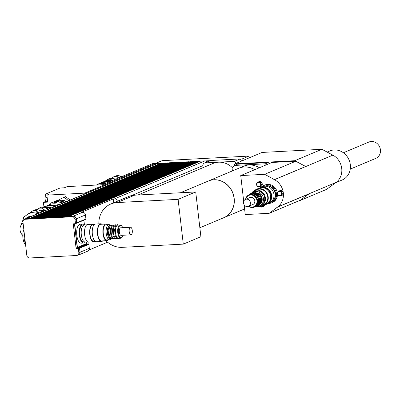 <?xml version="1.0" encoding="UTF-8"?>
<svg xmlns="http://www.w3.org/2000/svg" width="400" height="400" viewBox="0 0 400 400"><rect width="100%" height="100%" fill="white"/><g stroke="black" fill="none" stroke-linecap="round" stroke-linejoin="round"><path stroke-width="0.6" d="M232.4 170.92L232.105 168.385L234.36 165.45L265.32 163.82L266.395 164.805M234.36 165.45L237.33 164.205L268.29 162.57L265.32 163.82M268.29 162.57L269.365 163.555M259.595 181.555A2.605 2.34 67.2 0 1 262.185 183.6A2.605 2.34 67.2 0 1 260.905 186.525L259.945 186.925A2.605 2.34 -112.8 0 0 261.225 184A2.605 2.34 -112.8 0 0 258.64 181.96A2.605 2.34 -112.8 0 0 257.925 182.12A2.605 2.34 -112.8 0 0 256.775 185.43A2.605 2.34 -112.8 0 0 259.945 186.925C256.425 186.52 255.755 184.92 257.925 182.12L258.885 181.72A2.605 2.34 67.2 0 1 259.595 181.555M280.535 190.515A2.605 2.34 67.2 0 1 283.12 192.56A2.605 2.34 67.2 0 1 281.84 195.485L280.88 195.885A2.605 2.34 -112.8 0 0 282.165 192.96A2.605 2.34 -112.8 0 0 279.575 190.915A2.605 2.34 -112.8 0 0 278.865 191.08A2.605 2.34 -112.8 0 0 277.715 194.39A2.605 2.34 -112.8 0 0 280.88 195.885C277.365 195.48 276.69 193.875 278.865 191.08L279.82 190.68A2.605 2.34 67.2 0 1 280.535 190.515M264.465 205.145A2.605 2.34 67.2 0 1 263.22 206.53L262.26 206.93A2.605 2.34 -112.8 0 0 263.505 205.545M266.48 185.885A8.53 7.665 67.2 0 1 274.86 192.265A8.53 7.665 67.2 0 1 271.27 201.9A8.53 7.665 -112.8 0 0 274.515 191.31A8.53 7.665 -112.8 0 0 264.685 186.215A8.53 7.665 67.2 0 1 266.48 185.885M264.605 186.225A8.53 7.665 67.2 0 1 266.86 185.725A8.53 7.665 67.2 0 1 275.315 192.365A8.53 7.665 67.2 0 1 271.215 201.95M261.615 187.12A9.475 8.515 67.2 0 1 264.165 185.38A9.475 8.515 67.2 0 1 266.755 184.79A9.475 8.515 67.2 0 1 276.16 192.22A9.475 8.515 67.2 0 1 271.505 202.855A9.475 8.515 67.2 0 1 268.48 203.455M264.165 185.38L265.12 184.98A9.475 8.515 67.2 0 1 267.71 184.39A9.475 8.515 67.2 0 1 277.12 191.815A9.475 8.515 67.2 0 1 272.46 202.45L271.505 202.855M343.385 152.765L368.95 142.025A8.86 7.965 67.2 0 1 379.725 147.11A8.86 7.965 67.2 0 1 375.815 158.365L350.25 169.105M238.885 168.195A19.9 17.885 67.2 0 1 238.945 168.17L243.54 166.24A19.9 17.885 67.2 0 1 248.98 164.995A19.9 17.885 67.2 0 1 259.375 167.755M238.945 168.17A19.9 17.885 67.2 0 1 244.385 166.925A19.9 17.885 67.2 0 1 254.78 169.685M243.715 201.35L240.735 175.585L264.645 174.32L274.51 179.6L305.725 166.485L294.725 160.705L234.905 163.865L262.095 152.44L321.915 149.285L294.725 160.705M269.155 213.31L300.365 200.195L308.9 193.95L277.69 207.06L269.155 213.31L245.245 214.57L244.11 204.73M295.685 161.22L271.945 162.47L240.735 175.585M295.855 161.21L264.645 174.32M274.51 179.6A16.11 14.48 -112.8 0 0 273.01 178.895L274.48 179.68A16.015 14.395 67.2 0 1 277.635 206.985L276.365 207.915A16.11 14.48 -112.8 0 0 277.69 207.06M234.24 165.61L234.15 164.84L234.905 163.865M298.835 200.84L299.99 200.355M327.155 152.085L329.89 150.935A15.775 14.18 67.2 0 1 349.075 159.985A15.775 14.18 67.2 0 1 342.11 180.025L335.625 182.75M299.365 200.81L326.555 189.39L336.04 182.445A16.015 14.395 -112.8 0 0 332.88 155.145L321.915 149.285M254.665 169.735A19.9 17.885 -112.8 0 0 238.83 168.215L208.42 180.99A19.9 17.885 -112.8 0 0 208.365 181.015M223.78 217.705A19.9 17.885 -112.8 0 0 223.835 217.685A19.9 17.885 -112.8 0 0 232.62 192.41A19.9 17.885 -112.8 0 0 208.42 180.99M180.405 192.76L208.305 181.04A19.9 17.885 67.2 0 1 234.075 198.43A19.9 17.885 67.2 0 1 223.72 217.73L199.865 227.755M98.85 223.87A22.74 20.44 67.2 0 1 110.835 203.995L128.45 196.595A22.74 20.44 67.2 0 1 134.67 195.175L195.72 191.955L200.9 236.725L183.285 244.125L122.235 247.345A22.74 20.44 67.2 0 1 106 240.71M110.835 203.995A22.74 20.44 67.2 0 1 117.055 202.575L178.105 199.355L183.285 244.125M195.72 191.955L178.105 199.355M203.125 167.61L202.915 165.835A2.845 2.555 67.2 0 1 204.395 163.075A2.845 2.555 67.2 0 1 205.175 162.9L234.415 161.355L236.445 163.215M207.12 161.93A2.845 2.555 -112.8 0 0 205.385 160.92L210.13 160.67A2.845 2.555 67.2 0 1 210.14 160.665A2.845 2.555 67.2 0 1 210.92 160.485L240.155 158.94L234.415 161.355M232.535 167.83A19.9 17.885 -112.8 0 0 218.505 162.195A19.9 17.885 -112.8 0 0 213.06 163.435L137.92 195.005M240.155 158.94L242.19 160.805M242.27 160.77L242.065 158.98L240.3 159.075M165.135 163.045L164.52 163.3M166.9 162.95L166.285 163.21M168.66 162.855L168.045 163.115M170.425 162.765L169.81 163.02M172.185 162.67L171.57 162.93M173.95 162.58L173.335 162.835M175.715 162.485L175.1 162.745M177.475 162.39L176.86 162.65M179.24 162.3L178.625 162.555M181 162.205L180.385 162.465M182.765 162.115L182.15 162.37M184.53 162.02L183.915 162.28M186.29 161.925L185.675 162.185M188.055 161.835L187.44 162.09M189.815 161.74L189.2 162M191.58 161.645L190.965 161.905M193.345 161.555L192.73 161.815M195.105 161.46L194.49 161.72M196.87 161.37L196.255 161.625M198.63 161.275L198.015 161.535M200.395 161.18L199.78 161.44M76.025 223.34L76.35 223.325A0.475 0.425 -112.8 0 0 76.73 222.835L76.265 218.825A2.845 2.555 -112.8 0 0 73.36 216.16L68.2 216.435L199.75 161.17L198.76 161.22L67.23 216.625L66.44 216.53L197.985 161.26L196.995 161.315L65.465 216.72L64.675 216.62L196.225 161.355L195.235 161.41L63.7 216.815L62.91 216.715L194.46 161.45L193.47 161.5L61.94 216.905L61.15 216.805L192.695 161.54L191.71 161.595L60.175 217L59.385 216.9L190.935 161.635L189.945 161.685L58.415 217.09L57.625 216.995L189.17 161.73L188.18 161.78L56.65 217.185L55.86 217.085L187.41 161.82L186.42 161.875L54.885 217.28L54.095 217.18L185.645 161.915L184.655 161.965L53.125 217.37L52.335 217.27L183.88 162.005L182.895 162.06L51.36 217.465L50.57 217.365L182.12 162.1L181.13 162.15L49.6 217.56L48.81 217.46L180.355 162.195L179.365 162.245L47.835 217.65L47.045 217.55L178.595 162.285L177.605 162.34L46.07 217.745L45.28 217.645L176.83 162.38L175.84 162.43L44.31 217.835L43.52 217.74L175.065 162.47L174.08 162.525L42.545 217.93L41.755 217.83L173.305 162.565L172.315 162.615L40.785 218.025L39.995 217.925L171.54 162.66L170.55 162.71L39.02 218.115L38.23 218.015L169.78 162.75L168.79 162.805L37.255 218.21L36.465 218.11L168.015 162.845L167.025 162.895L35.495 218.3L34.705 218.205L166.25 162.935L165.265 162.99L33.73 218.395L32.94 218.295L164.49 163.03L163.5 163.085L31.97 218.49L31.18 218.39L162.725 163.125L161.735 163.175L30.205 218.58L29.415 218.48L160.965 163.215L157.78 163.385A2.845 2.555 -112.8 0 0 157.32 163.455A2.845 2.555 -112.8 0 0 157.005 163.56L25.455 218.825A2.845 2.555 -112.8 0 0 24.705 219.34M157.32 163.455L155.205 163.565L155.29 164.28L155.205 163.565L162.1 160.67L248.96 156.085L242.065 158.98M161.61 163.23L160.995 163.49M163.37 163.135L162.76 163.395M249.165 157.87L248.96 156.085M84.825 193.885L84.735 193.125L155.2 163.52L152.62 163.655L102.455 184.735L67.195 186.595L64.32 187.8L60.02 188.03L45.47 194.14L49.77 193.915L46.895 195.12L47.705 202.115L43.405 202.345L44.745 201.78A3.79 1.58 87 0 0 45.845 197.405L45.47 194.14M205.385 160.92A2.845 2.555 -112.8 0 0 204.91 160.895L200.525 161.13L68.975 216.395M57.79 200.355L64.065 197.27L68.62 200.695M70.155 200.05L65.595 196.625L64.065 197.27M43.405 202.345L43.925 206.83M84.735 193.125L46.895 195.12M85.74 241.88A8.53 3.56 -93 0 1 85.22 242A8.53 3.56 -93 0 1 81.215 233.67A8.53 3.56 -93 0 1 84.32 224.97A8.53 3.56 87 0 0 81.215 233.67A8.53 3.56 87 0 0 85.22 242L87.66 241.87M85.22 242L83.67 242.085A8.53 3.56 -93 0 1 79.67 233.755A8.53 3.56 -93 0 1 82.77 225.05L86.76 224.84M85.39 241.99A9.475 3.955 -93 0 1 84.3 242.895A9.475 3.955 -93 0 1 83.72 243.03A9.475 3.955 -93 0 1 79.275 233.775A9.475 3.955 -93 0 1 82.72 224.105A9.475 3.955 -93 0 1 84.495 224.96M83.72 243.03L81.14 243.165A9.475 3.955 -93 0 1 76.695 233.91A9.475 3.955 -93 0 1 80.14 224.24L82.72 224.105M23.865 229.91A8.53 3.56 87 0 0 22.93 238.015A8.53 3.56 87 0 0 25.57 244.62M24.165 232.485A9.475 3.955 87 0 0 25.395 243.13M29.43 218.62L26.38 218.785A2.845 2.555 -112.8 0 0 25.6 218.96L24.45 219.445A2.845 2.555 67.2 0 1 25.23 219.265L72.1 216.79A2.845 2.555 67.2 0 1 75.005 219.455L75.44 223.23A0.475 0.425 67.2 0 1 75.065 223.72L73.69 223.795A0.475 0.425 -112.8 0 0 73.31 224.28L76.055 247.975A0.475 0.425 -112.8 0 0 76.535 248.415L77.915 248.345A0.475 0.425 67.2 0 1 78.395 248.785L78.835 252.565A2.845 2.555 67.2 0 1 77.355 255.32A2.845 2.555 67.2 0 1 76.58 255.5L29.71 257.975A2.845 2.555 67.2 0 1 26.805 255.31L22.975 222.2A2.845 2.555 67.2 0 1 24.45 219.445M29.415 218.48L26.235 218.65A2.845 2.555 -112.8 0 0 25.455 218.825M77.75 255.155L77.87 255.15A2.845 2.555 -112.8 0 0 78.65 254.97A2.845 2.555 -112.8 0 0 80.13 252.215L79.665 248.205A0.475 0.425 -112.8 0 0 79.18 247.76L77.89 247.83A0.475 0.425 67.2 0 1 77.405 247.385L74.685 223.88A0.475 0.425 67.2 0 1 74.69 223.74M76.215 223.24A0.475 0.425 -112.8 0 0 76.59 222.75L76.15 218.97A2.845 2.555 -112.8 0 0 73.25 216.31L68.99 216.535M77.355 255.32L78.505 254.84A2.845 2.555 -112.8 0 0 79.985 252.08L79.545 248.305A0.475 0.425 -112.8 0 0 79.06 247.86L77.685 247.935A0.475 0.425 67.2 0 1 77.2 247.49L74.46 223.8A0.475 0.425 67.2 0 1 74.455 223.75M107.595 242.19L89.035 249.985M68.2 216.435L67.21 216.485M66.44 216.53L65.45 216.58M64.675 216.62L63.685 216.675M62.91 216.715L61.925 216.765M61.15 216.805L60.16 216.86M59.385 216.9L58.395 216.95M57.625 216.995L56.635 217.045M55.86 217.085L54.87 217.14M54.095 217.18L53.11 217.23M52.335 217.27L51.345 217.325M50.57 217.365L49.58 217.42M48.81 217.46L47.82 217.51M47.045 217.55L46.055 217.605M45.28 217.645L44.295 217.695M43.52 217.74L42.53 217.79M41.755 217.83L40.765 217.885M39.995 217.925L39.005 217.975M38.23 218.015L37.24 218.07M36.465 218.11L35.48 218.16M34.705 218.205L33.715 218.255M32.94 218.295L31.95 218.35M31.18 218.39L30.19 218.44M68.215 216.575L67.23 216.625M66.455 216.67L65.465 216.72M64.69 216.76L63.7 216.815M62.93 216.855L61.94 216.905M61.165 216.945L60.175 217M59.4 217.04L58.415 217.09M57.64 217.135L56.65 217.185M55.875 217.225L54.885 217.28M54.115 217.32L53.125 217.37M52.35 217.41L51.36 217.465M50.585 217.505L49.6 217.56M48.825 217.6L47.835 217.65M47.06 217.69L46.07 217.745M45.3 217.785L44.31 217.835M43.535 217.88L42.545 217.93M41.77 217.97L40.785 218.025M40.01 218.065L39.02 218.115M38.245 218.155L37.255 218.21M36.485 218.25L35.495 218.3M34.72 218.345L33.73 218.395M32.96 218.435L31.97 218.49M31.195 218.53L30.205 218.58M85.545 219.465A0.475 0.425 -112.8 0 0 85.92 218.975L85.455 214.965A2.845 2.555 -112.8 0 0 82.55 212.3L81.26 212.37L113.24 198.935L114.53 198.865A2.845 2.555 67.2 0 1 117.385 201.245M78.65 254.97L87.84 251.11A2.845 2.555 -112.8 0 0 89.32 248.355L88.855 244.345A0.475 0.425 -112.8 0 0 88.37 243.9L87.08 243.97A0.475 0.425 67.2 0 1 86.595 243.525L86.415 241.94M84.445 224.91L83.895 220.18M113.685 202.8L113.24 198.935M106.585 183A14.595 13.115 -112.8 0 0 99.175 183.615A14.595 13.115 -112.8 0 0 97.31 184.605M105.63 183.4A14.12 12.69 -112.8 0 0 99.99 183.825M99.175 183.615L102.05 182.41A14.595 13.115 67.2 0 1 109.455 181.79M118.765 177.88L116.51 176.675L119 175.63A15.59 14.01 -112.8 0 0 116.155 175.78L113.67 176.825L111.805 178.19M119 175.63L121.25 176.835M112.635 180.455L110.38 179.25L112.87 178.205A15.59 14.01 67.2 0 0 110.03 178.355L107.54 179.4L105.265 181.065M112.87 178.205L115.335 179.32M110.38 179.25A15.59 14.01 -112.8 0 0 107.54 179.4M116.09 179.005A14.215 12.775 -112.8 0 0 114.245 178.82M118.005 178.2A14.215 12.775 -112.8 0 0 113.145 178.325M116.51 176.675A15.59 14.01 -112.8 0 0 113.67 176.825M112.29 180.6A14.595 13.115 -112.8 0 0 104.885 181.22L103.66 181.735A14.595 13.115 -112.8 0 0 102.865 182.1M111.065 181.115A14.595 13.115 -112.8 0 0 103.66 181.735M110.305 181.435A14.12 12.69 -112.8 0 0 106.03 181.5M104.41 183.91A14.405 12.945 -112.8 0 0 97.375 184.58L96.22 185.06M266.465 204.27A8.86 7.965 -112.8 0 0 267.05 204.055L269.35 203.09A8.86 7.965 -112.8 0 0 273.26 191.84A8.86 7.965 -112.8 0 0 262.485 186.755L260.19 187.72A8.86 7.965 -112.8 0 0 259.625 187.985M267.05 204.055A8.86 7.965 -112.8 0 0 270.96 192.805A8.86 7.965 -112.8 0 0 260.19 187.72M268.825 202.295A8.33 7.49 -112.8 0 0 270.525 192.985A8.33 7.49 -112.8 0 0 262.69 187.685M260.9 206.065A8.86 7.965 -112.8 0 0 263.605 205.505L265.905 204.54A8.86 7.965 -112.8 0 0 269.815 193.285A8.86 7.965 -112.8 0 0 259.04 188.2L256.74 189.165A8.86 7.965 -112.8 0 0 254.445 190.705M263.605 205.505A8.86 7.965 -112.8 0 0 267.515 194.25A8.86 7.965 -112.8 0 0 256.74 189.165M256.95 206.375A8.33 7.49 -112.8 0 0 261.065 206L263.4 205.015A8.33 7.49 -112.8 0 0 267.08 194.435A8.33 7.49 -112.8 0 0 256.945 189.655L254.61 190.635A8.33 7.49 -112.8 0 0 251.46 193.31M261.065 206A8.33 7.49 -112.8 0 0 264.74 195.415A8.33 7.49 -112.8 0 0 254.61 190.635M257.075 206.335A7.58 6.815 -112.8 0 0 259.47 205.855L260.775 205.305A7.58 6.815 -112.8 0 0 264.12 195.68A7.58 6.815 -112.8 0 0 254.9 191.33L253.6 191.875A7.58 6.815 -112.8 0 0 251.575 193.25M248.515 206.345A6.635 5.96 -112.8 0 0 254.125 207.07A6.635 5.96 -112.8 0 0 257.055 198.645A6.635 5.96 -112.8 0 0 248.99 194.84A6.635 5.96 -112.8 0 0 245.58 199.355M245.875 199.23A6.16 5.535 67.2 0 1 253.07 195.405A6.16 5.535 67.2 0 1 256.58 203.76A6.16 5.535 67.2 0 1 248.81 206.22M254.125 207.07L255.12 206.655A6.635 5.96 -112.8 0 0 258.05 198.23A6.635 5.96 -112.8 0 0 249.985 194.42L248.99 194.84M248.45 206.375L252.835 204.53A3.79 3.405 -112.8 0 0 254.505 199.715A3.79 3.405 -112.8 0 0 249.9 197.54L245.51 199.385A3.79 3.405 -112.8 0 0 243.54 203.06A3.79 3.405 -112.8 0 0 248.45 206.375A3.79 3.405 -112.8 0 0 250.12 201.56A3.79 3.405 -112.8 0 0 245.51 199.385M259.47 205.855A7.58 6.815 -112.8 0 0 262.815 196.225A7.58 6.815 -112.8 0 0 253.6 191.875M262.02 201.17A6.635 5.96 -112.8 0 0 258.725 193.335M260.33 203.575A6.635 5.96 -112.8 0 0 260.92 197.02A6.635 5.96 -112.8 0 0 255.825 192.86M259.37 203.975A6.635 5.96 -112.8 0 0 259.965 197.425A6.635 5.96 -112.8 0 0 254.87 193.26M258.415 204.375A6.635 5.96 -112.8 0 0 259.005 197.825A6.635 5.96 -112.8 0 0 253.91 193.665M43.345 207.07L44.705 206.5A14.595 13.115 67.2 0 1 54.455 206.645M51.585 207.85A14.595 13.115 -112.8 0 0 43.795 207.075M44.75 207.43A14.12 12.69 67.2 0 1 50.805 208.18M22.795 235.44A7.815 7.025 67.2 0 1 23.075 223.06M65.96 201.765L65.27 202.055L65.84 201.155L66.01 201.79M64.08 202.555L63.385 202.845L63.955 201.95L64.13 202.58M62.195 203.345L61.505 203.635L62.075 202.74L62.245 203.37M58.995 200.77L58.305 201.06L58.175 200.37L58.555 200.21L58.995 200.77L60.565 200.685M65.84 201.155A15.4 13.84 67.2 0 0 61.13 200.075L60.29 200.955M63.955 201.95A15.4 13.84 67.2 0 0 59.25 200.865L58.305 201.06M57.115 201.56L56.42 201.85L56.29 201.16L56.67 201L57.115 201.56L58.68 201.475M63.575 202.11A15.4 13.84 67.2 0 0 58.865 201.025L58.41 201.745M62.075 202.74A15.4 13.84 67.2 0 0 57.365 201.655L56.42 201.85M61.69 202.9A15.4 13.84 67.2 0 0 56.98 201.82L56.69 202.53L54.54 202.64L54.405 201.955L54.79 201.795L55.23 202.35L56.795 202.265M55.23 202.35L54.54 202.64M50.19 204.715L50.03 204.15M54.405 201.955A15.4 13.84 67.2 0 0 51.475 202.78A15.4 13.84 67.2 0 0 50.005 203.515L50.035 204.24L49.31 204.77M48.31 205.505L47.935 205.03L49 205.215M47.35 205.595A15.4 13.84 67.2 0 1 47.935 205.03M51.475 202.78L51.86 202.62A15.4 13.84 67.2 0 1 54.79 201.795M57.315 204.19A13.265 11.925 67.2 0 1 59.325 204.6M49.235 204.805A15.4 13.84 67.2 0 1 49.82 204.24M52.62 202.33A15.4 13.84 67.2 0 1 53.36 201.99L53.745 201.83A15.4 13.84 67.2 0 1 56.67 201M53.36 201.99A15.4 13.84 67.2 0 1 56.29 201.16M55.42 202.34A14.45 12.99 67.2 0 1 56.865 202.1M61.495 202.51A14.45 12.99 67.2 0 1 63.03 203.045M54.505 201.54A15.4 13.84 67.2 0 1 55.245 201.2L55.625 201.04A15.4 13.84 67.2 0 1 58.555 200.21M55.245 201.2A15.4 13.84 67.2 0 1 58.175 200.37M60.75 200.235A15.4 13.84 67.2 0 1 65.455 201.32M57.305 201.55A14.45 12.99 67.2 0 1 58.75 201.31M63.38 201.72A14.45 12.99 67.2 0 1 64.91 202.25M56.1 205.955A14.405 12.945 67.2 0 0 46.72 205.86L49.525 204.68A14.405 12.945 67.2 0 1 58.97 204.745M65.44 200.995A13.975 12.56 67.2 0 1 66.86 201.435M23.645 217.455L23.325 217.69A15.59 14.01 67.2 0 0 22.975 218.39M39.58 212.895L35.495 210.71L37.985 209.665A15.59 14.01 67.2 0 0 35.145 209.815L32.655 210.86L29.09 213.47M37.985 209.665L42.07 211.85M45.405 210.445L41.625 208.135L44.115 207.09A15.59 14.01 67.2 0 0 41.27 207.24L38.78 208.285L36.835 209.65M44.115 207.09L48.195 209.275M41.625 208.135A15.59 14.01 -112.8 0 0 38.78 208.285M38.98 210.195A14.215 12.775 67.2 0 1 43.875 211.09M37.675 213.695A14.215 12.775 -112.8 0 0 28.535 213.705L30.335 212.945A14.215 12.775 67.2 0 1 39.475 212.94M32.655 210.86A15.59 14.01 67.2 0 1 35.495 210.71M38.71 210.05A13.945 12.535 67.2 0 1 44.875 210.67M43.28 210.87A13.265 11.925 67.2 0 1 43.965 211.05M46.29 208.255A14.595 13.115 67.2 0 1 48.75 209.04M44.795 207.455A14.595 13.115 67.2 0 1 49.975 208.525M48.745 205.59A14.12 12.69 67.2 0 1 55.44 206.23M53.3 205.61A14.025 12.605 67.2 0 1 55.47 206.22M94.185 224.645A8.86 3.695 87 0 0 92.905 224.185L87.745 224.455A8.86 3.695 87 0 0 84.52 233.5A8.86 3.695 87 0 0 88.675 242.15L93.835 241.88A8.86 3.695 87 0 0 94.38 241.75A8.86 3.695 87 0 0 95.065 241.285M92.905 224.185A8.86 3.695 87 0 0 89.68 233.225A8.86 3.695 87 0 0 93.835 241.88M94.255 224.64L92.93 224.71A8.33 3.475 87 0 0 89.9 233.215A8.33 3.475 87 0 0 93.81 241.35L95.135 241.28M101.925 224.235A8.86 3.695 87 0 0 100.64 223.775L95.485 224.045A8.86 3.695 87 0 0 92.26 233.09A8.86 3.695 87 0 0 96.415 241.74L101.575 241.47A8.86 3.695 87 0 0 102.12 241.345A8.86 3.695 87 0 0 102.805 240.875M100.64 223.775A8.86 3.695 87 0 0 97.42 232.815A8.86 3.695 87 0 0 101.575 241.47M107.4 224.7A8.33 3.475 87 0 0 105.92 224.025L100.67 224.3A8.33 3.475 87 0 0 97.64 232.805A8.33 3.475 87 0 0 101.55 240.945L106.795 240.665A8.33 3.475 87 0 0 107.305 240.545A8.33 3.475 87 0 0 108.2 239.84M105.92 224.025A8.33 3.475 87 0 0 102.885 232.53A8.33 3.475 87 0 0 106.795 240.665M110.205 225.215A7.58 3.16 87 0 0 108.88 224.62L105.96 224.775A7.58 3.16 87 0 0 103.2 232.51A7.58 3.16 87 0 0 106.76 239.915L109.68 239.76A7.58 3.16 87 0 0 110.145 239.655A7.58 3.16 87 0 0 110.935 239.03M121.78 226.05L121.415 225.65A6.635 2.765 87 0 0 120.11 224.975A6.635 2.765 87 0 0 117.695 231.745A6.635 2.765 87 0 0 120.81 238.225A6.635 2.765 87 0 0 121.215 238.13A6.635 2.765 87 0 0 122.04 237.42L122.355 236.98A6.16 2.57 -93 0 1 121.59 237.64A6.16 2.57 -93 0 1 118.305 230.705A6.16 2.57 -93 0 1 121.78 226.05A6.16 2.57 -93 0 1 122.71 227.685M123.11 235.255A6.16 2.57 -93 0 1 122.355 236.98M120.11 224.975L117.875 225.095A6.635 2.765 87 0 0 115.46 231.865A6.635 2.765 87 0 0 118.575 238.34L120.81 238.225M130.54 227.275L120.69 227.795A3.79 1.58 87 0 0 119.31 231.66A3.79 1.58 87 0 0 121.09 235.365L130.94 234.845A3.79 1.58 87 0 0 131.17 234.79A3.79 1.58 87 0 0 132.3 230.695A3.79 1.58 87 0 0 130.54 227.275A3.79 1.58 87 0 0 129.16 231.14A3.79 1.58 87 0 0 130.94 234.845M108.88 224.62A7.58 3.16 87 0 0 106.12 232.36A7.58 3.16 87 0 0 109.68 239.76M109.79 225.52A6.635 2.765 87 0 0 107.375 232.29A6.635 2.765 87 0 0 110.485 238.77M111.94 225.41L111.425 225.435A6.635 2.765 87 0 0 109.01 232.205A6.635 2.765 87 0 0 112.125 238.685L112.635 238.655M114.09 225.295L113.575 225.32A6.635 2.765 87 0 0 111.16 232.09A6.635 2.765 87 0 0 114.275 238.57L114.785 238.54M116.24 225.18L115.725 225.21A6.635 2.765 87 0 0 113.31 231.98A6.635 2.765 87 0 0 116.425 238.455L116.935 238.43M258.5 182.505A2.13 1.915 67.2 0 1 260.54 185.565A2.13 1.915 67.2 0 1 257.19 185.74A2.13 1.915 67.2 0 1 258.5 182.505M279.44 191.465A2.13 1.915 67.2 0 1 281.48 194.525A2.13 1.915 67.2 0 1 278.125 194.7A2.13 1.915 67.2 0 1 279.44 191.465M262.745 205.805A2.13 1.915 67.2 0 1 260.065 206.33M259.755 206.4A2.605 2.34 -112.8 0 0 262.26 206.93L259.705 206.41M336.04 182.445L277.635 206.985M332.88 155.145L274.48 179.68M134.67 195.175L117.055 202.575M210.92 160.485L205.175 162.9M45.845 197.405L47.155 197.34M44.745 201.78L47.65 201.63M73.36 216.16L82.55 212.3M114.53 198.865L204.91 160.895M80.13 252.215L89.32 248.355M79.665 248.205L88.855 244.345M79.18 247.76L88.37 243.9M77.89 247.83L87.08 243.97M77.405 247.385L86.595 243.525M74.685 223.88L75.07 223.72M76.265 218.825L85.455 214.965M131.515 195.61L202.9 165.62M76.73 222.835L85.92 218.975M26.235 218.65L157.78 163.385M78.835 252.565L79.985 252.08M78.395 248.785L79.545 248.305M77.915 248.345L79.06 247.86M76.535 248.415L77.685 247.935M76.055 247.975L77.2 247.49M73.31 224.28L74.46 223.8M75.44 223.23L76.59 222.75M75.005 219.455L76.15 218.97M72.1 216.79L73.25 216.31M25.23 219.265L26.38 218.785M120.08 176.21A14.215 12.775 67.2 0 1 122.295 176.4M22.97 223.125A11.37 10.22 67.2 0 1 23.05 222.87M25.525 218.8A11.37 10.22 67.2 0 1 31.985 216.085M244.595 208.96L223.835 217.685M210.14 160.665L204.395 163.075M76.48 223.295L85.675 219.435M75.195 223.69L76.34 223.21M120.01 176.17L122.435 176.34M257.88 205.98L261.32 203.11L262.135 199.16L259.38 193.815L254.495 192.275L252.395 192.92M256.925 206.385L260.36 203.515L261.175 199.56L258.42 194.22L253.54 192.68L251.435 193.325M255.965 206.785L259.405 203.915L260.22 199.96L257.465 194.62L252.58 193.08L250.48 193.725M252.72 207.45L253.87 207.43L258.445 204.315L259.26 200.365L256.505 195.02L251.625 193.485L247.735 195.58M28.535 213.705L24.195 216.8L20.8 225.645M112.065 225.3L110.97 224.985L109.91 225.42L108.965 226.69L108.13 230.185L108.815 236.105L110.3 238.62L112.28 239.05L112.775 238.75M114.215 225.185L113.12 224.87L112.06 225.305L111.115 226.58L110.28 230.075L110.965 235.99L112.45 238.505L114.43 238.935L114.925 238.635M116.365 225.075L115.27 224.76L114.21 225.19L113.265 226.465L112.43 229.96L113.115 235.875L114.6 238.39L116.58 238.82L117.075 238.525M118.65 225.055L117.42 224.645L116.36 225.08L115.415 226.35L114.58 229.845L115.265 235.76L116.75 238.28L118.73 238.705L119.35 238.3"/></g></svg>
